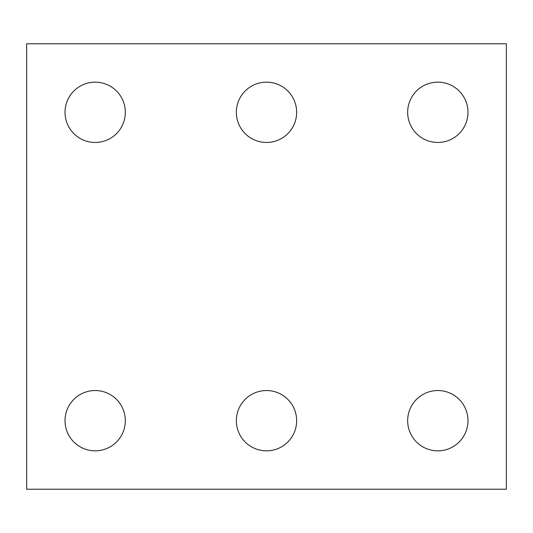 <?xml version="1.0" encoding="UTF-8"?>
<svg xmlns="http://www.w3.org/2000/svg" width="533" height="533" viewBox="0 0 533 533"><rect width="100%" height="100%" fill="white"/><g stroke="black" fill="none" stroke-linecap="round" stroke-linejoin="round"><path stroke-width="0.8" d="M506.35 489.221L26.65 489.221L26.65 43.779L506.35 43.779L506.35 489.221M296.654 112.31A30.154 30.154 0 0 0 251.423 86.199A30.154 30.154 0 0 0 251.423 138.427A30.154 30.154 0 0 0 296.654 112.31M296.654 420.69A30.154 30.154 0 0 0 251.423 394.573A30.154 30.154 0 0 0 251.423 446.801A30.154 30.154 0 0 0 296.654 420.69M467.974 420.69A30.154 30.154 0 0 0 422.742 394.573A30.154 30.154 0 0 0 422.742 446.801A30.154 30.154 0 0 0 467.974 420.69M125.328 420.69A30.154 30.154 0 0 0 80.103 394.573A30.154 30.154 0 0 0 80.103 446.801A30.154 30.154 0 0 0 125.328 420.69M125.328 112.31A30.154 30.154 0 0 0 80.103 86.199A30.154 30.154 0 0 0 80.103 138.427A30.154 30.154 0 0 0 125.328 112.31M467.974 112.31A30.154 30.154 0 0 0 422.742 86.199A30.154 30.154 0 0 0 422.742 138.427A30.154 30.154 0 0 0 467.974 112.31"/></g></svg>
